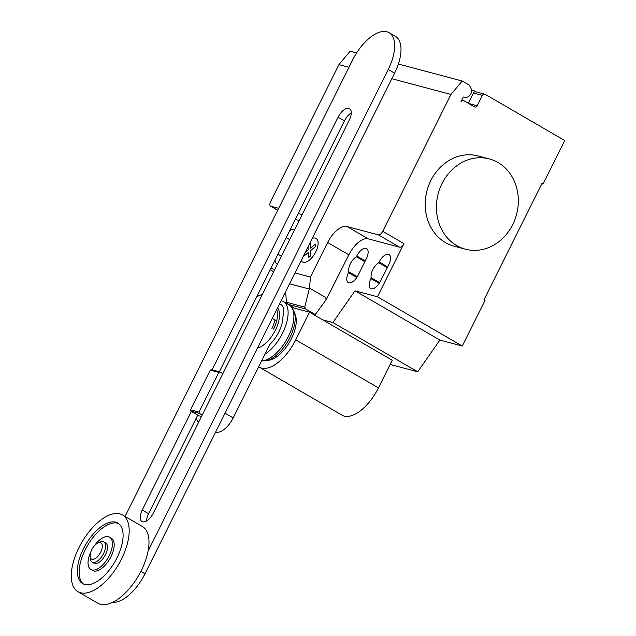 <?xml version="1.0" encoding="UTF-8"?>
<svg xmlns="http://www.w3.org/2000/svg" width="636" height="636" viewBox="0 0 636 636"><rect width="100%" height="100%" fill="white"/><g stroke="black" fill="none" stroke-linecap="round" stroke-linejoin="round"><path stroke-width="0.95" d="M202.224 415.046L199.346 413.368L199.036 412.072L218.816 372.402L219.992 371.965L222.87 373.642M219.992 371.965L211.47 369.699L210.301 370.136L190.522 409.807L190.832 411.102L199.346 413.368M190.832 411.102L198.909 415.793L201.509 416.485M190.522 409.807L199.036 412.072M210.301 370.136L218.816 372.402M279.617 303.777L280.897 304.525A18.675 9.023 -59.9 0 1 282.933 316.649A23.818 11.512 -59.9 0 1 278.807 332.016A23.818 11.512 -59.9 0 1 269.791 344.497L233.189 417.908L225.065 413.193M256.618 297.036A18.675 9.023 120.1 0 1 262.207 294.746M198.639 422.232A18.675 9.023 120.1 0 1 196.373 417.86M215.668 432.043A18.675 9.023 -59.9 0 0 233.189 417.908M146.574 520.956A11.639 5.629 120.1 0 1 148.586 513.705L197.74 415.117M191.38 411.42L142.226 510.008A11.639 5.629 -59.9 0 0 141.963 521.56A11.639 5.629 -59.9 0 0 153.395 512.982L349.251 120.164A11.639 5.629 -59.9 0 0 349.506 108.605A11.639 5.629 -59.9 0 0 338.082 117.191L212.098 369.866M219.34 371.798L344.442 120.88A11.639 5.629 120.1 0 1 351.263 112.906M125.054 516.432L352.614 59.999A37.103 17.927 120.1 0 1 389.049 32.659A37.103 17.927 120.1 0 1 388.23 69.475L148.093 551.11M112.556 602.348A37.103 17.927 -59.9 0 0 144.984 573.799L394.59 73.172A37.103 17.927 -59.9 0 0 395.417 36.347L389.049 32.659M97.968 543.001L100.178 542.031A11.671 5.644 120.1 0 1 103.843 541.92L105.743 543.017A11.671 5.644 120.1 0 1 105.481 554.608A11.671 5.644 120.1 0 1 94.017 563.21L92.117 562.105A11.671 5.644 120.1 0 1 90.399 558.869L90.145 556.468A9.341 4.516 120.1 0 1 91.727 549.79A9.341 4.516 120.1 0 1 97.968 543.001A9.341 4.516 120.1 0 1 100.695 552.175A9.341 4.516 120.1 0 1 94.303 559.036A9.341 4.516 120.1 0 1 90.145 556.468M103.843 541.92A11.671 5.644 120.1 0 1 103.581 553.503A11.671 5.644 120.1 0 1 92.117 562.105M122.51 514.953L142.305 526.449A44.361 21.441 120.1 0 1 141.319 570.476A44.361 21.441 120.1 0 1 97.753 603.174L77.958 591.679A44.361 21.441 120.1 0 1 78.944 547.652A44.361 21.441 120.1 0 1 122.51 514.953A44.361 21.441 120.1 0 1 121.524 558.98A44.361 21.441 120.1 0 1 77.958 591.679M118.67 523.603A35.02 16.926 -59.9 0 0 117.525 523.205A35.02 16.926 -59.9 0 0 86.75 546.92A35.02 16.926 -59.9 0 0 83.562 584.063M115.752 522.18A35.02 16.926 120.1 0 1 117.819 523.03A35.02 16.926 120.1 0 1 115.991 559.815A35.02 16.926 120.1 0 1 84.707 584.452A35.02 16.926 120.1 0 1 82.648 583.602A35.02 16.926 120.1 0 1 84.477 546.817A35.02 16.926 120.1 0 1 115.752 522.18M90.964 551.555A18.675 9.023 -59.9 0 0 90.853 569.474L92.618 570.5A18.675 9.023 -59.9 0 0 93.723 570.953A18.675 9.023 -59.9 0 0 110.402 557.812A18.675 9.023 -59.9 0 0 111.38 538.191L109.607 537.166A18.675 9.023 -59.9 0 0 108.51 536.712A18.675 9.023 -59.9 0 0 94.104 546.141M90.853 569.474A18.675 9.023 -59.9 0 0 91.95 569.928A18.675 9.023 -59.9 0 0 108.637 556.786A18.675 9.023 -59.9 0 0 109.607 537.166M271.938 328.51A20.63 9.969 -59.9 0 0 275.014 319.884M273.567 329.122A22.856 11.043 -59.9 0 0 276.7 309.629M257.524 348.091A23.818 11.512 -59.9 0 0 275.436 330.06A23.818 11.512 -59.9 0 0 277.59 307.84M264.958 354.196A31.752 15.344 -59.9 0 0 282.615 333.033A31.752 15.344 -59.9 0 0 283.322 301.52A31.752 15.344 -59.9 0 0 281.16 300.677M265.943 360.692A30.274 14.628 -59.9 0 0 289.944 337.509A30.274 14.628 -59.9 0 0 294.206 312.006L295.35 315.066A28.04 13.555 -59.9 0 1 291.407 338.694A28.04 13.555 -59.9 0 1 269.163 360.167L265.943 360.692A30.274 14.628 -59.9 0 1 264.314 360.835L261.635 360.866A31.752 15.344 -59.9 0 0 288.418 336.396A31.752 15.344 -59.9 0 0 292.17 308.086A31.752 15.344 -59.9 0 0 289.118 304.882L283.322 301.52M294.206 312.006A30.274 14.628 -59.9 0 0 293.522 310.519L292.17 308.086M291.805 307.482L309.525 312.197L295.74 339.847A37.071 17.919 120.1 0 1 259.329 367.171A37.071 17.919 120.1 0 1 258.693 366.765M259.329 367.171L342.057 415.205A37.071 17.919 -59.9 0 0 378.46 387.88L392.253 360.23L309.525 312.197M512.727 224.588A46.698 40.529 104.9 0 0 489.386 158.936A46.698 40.529 104.9 0 0 442.028 183.534A46.698 40.529 104.9 0 0 465.369 249.185A46.698 40.529 104.9 0 0 512.727 224.588M465.369 249.185L454.168 246.204A46.698 40.529 -75.1 0 1 430.818 180.552A46.698 40.529 -75.1 0 1 478.185 155.955L489.386 158.936M380.535 281.144A10.041 4.849 120.1 0 1 370.669 288.537A10.041 4.849 120.1 0 1 370.899 278.576L371.273 277.813A10.041 4.849 120.1 0 1 378.794 262.732L379.175 261.968A10.041 4.849 120.1 0 1 389.033 254.567A10.041 4.849 120.1 0 1 388.811 264.536L380.535 281.144M387.26 267.645L378.794 262.732M379.676 282.694L371.273 277.813M277.622 263.821A10.041 4.849 120.1 0 1 276.557 263.495A10.041 4.849 120.1 0 1 275.038 260.084M289.499 231.083A10.041 4.849 120.1 0 1 294.762 229.445M270.213 269.759L273.663 271.763M270.88 268.416L274.808 269.465M270.562 206.136A4.667 2.258 -59.9 0 0 270.841 206.247L272.606 207.272A4.667 2.258 120.1 0 1 272.335 207.161L270.562 206.136A4.667 2.258 -59.9 0 1 270.666 201.501L338.909 64.633L348.973 67.313M295.311 219.428L299.238 220.477M302.172 214.586L298.244 213.537M278.663 208.33L270.841 206.247M294.993 272.931L310.424 277.034L309.509 288.1L304.739 307.116L305.717 309.017L288.211 304.358M287.639 304.024L286.423 302.243L285.628 291.717M286.423 302.243L304.739 307.116M294.683 308.245L290.183 305.638M326.03 299.492L324.988 297.084L326.228 299.604L315.265 314.558L312.173 313.739M315.265 314.558L305.717 309.017M327.635 242.523L348.846 254.837A21.012 10.152 -59.9 0 1 368.244 238.842L347.033 226.527A21.012 10.152 -59.9 0 0 327.635 242.523L310.424 277.034M348.846 254.837L326.292 299.564M324.988 297.084L309.509 288.1M348.87 271.85L348.488 272.613A10.041 4.849 -59.9 0 0 348.266 282.575A10.041 4.849 -59.9 0 0 358.124 275.173L366.4 258.574A10.041 4.849 -59.9 0 0 366.622 248.604A10.041 4.849 -59.9 0 0 356.764 256.006L356.383 256.769A10.041 4.849 -59.9 0 0 348.87 271.85L357.265 276.724M356.383 256.769L364.849 261.682M439.873 340.077L462.277 346.04L377.434 296.774L355.023 290.811L439.873 340.077L417.709 371.798L332.859 322.531L322.643 319.813M355.023 290.811L332.859 322.531M390.138 364.46L417.709 371.798M368.244 238.842L399.615 247.189A4.667 2.258 120.1 0 0 403.924 243.636L377.434 296.774M347.033 226.527L378.404 234.875A4.667 2.258 120.1 0 0 382.713 231.321L450.956 94.446L462.213 81.011L398.39 64.021M462.277 346.04L485.045 300.375L483.988 299.755L541.944 183.51L543.009 184.13L541.8 183.804M543.009 184.13L564.744 140.532L485.196 94.351A2.337 2.027 104.9 0 0 482.39 95.4L477.215 105.783A2.337 2.027 -75.1 0 1 474.416 106.832L463.811 100.671A2.337 2.027 104.9 0 0 461.005 101.72L463.103 97.515A0.93 0.811 -75.1 0 1 464.129 97.046A6.074 5.271 104.9 0 0 464.622 97.205A6.074 5.271 104.9 0 0 470.338 94.764A6.074 5.271 104.9 0 0 470.807 87.999L469.288 85.113L462.213 81.011M484.759 94.168L475.8 91.783A2.337 2.027 -75.1 0 0 473.43 93.015L468.311 103.286M476.022 91.846L474.472 90.94L471.499 90.566M471.459 90.145L474.472 90.94M356.637 52.915L350.166 51.19L338.909 64.633M391.824 78.713L450.956 94.446M309.7 243.437L310.288 242.952L310.479 248.12L315.162 244.248L315.257 246.752L310.567 250.624L310.75 255.791L308.476 257.667L308.293 252.5L303.603 256.372L303.579 255.72M305.193 252.476L308.198 249.996L308.078 246.681M301.178 260.537A13.563 6.559 -59.9 0 0 315.782 251.872A13.563 6.559 -59.9 0 0 312.22 238.373M272.351 318.342L276.684 320.854M148.586 513.705L142.226 510.008M344.442 120.88L338.082 117.191M144.984 573.799L140.85 571.398M394.59 73.172L388.23 69.475M378.46 387.88L295.74 339.847M379.215 283.41L370.899 278.576M387.642 266.882L379.175 261.968M289.69 239.613L286.24 237.61M281.414 256.221L277.964 254.217M272.606 207.272L277.709 210.238M289.579 283.799L309.279 289.038M348.488 272.613L356.804 277.447M356.764 256.006L365.231 260.919M378.404 234.875L399.615 247.189M403.924 243.636L382.713 231.321M468.708 103.517L477.215 105.783M473.43 93.015L482.39 95.4M272.335 207.161L277.694 210.278M464.622 97.205L463.835 96.998M463.374 100.488L461.823 100.075"/></g></svg>
